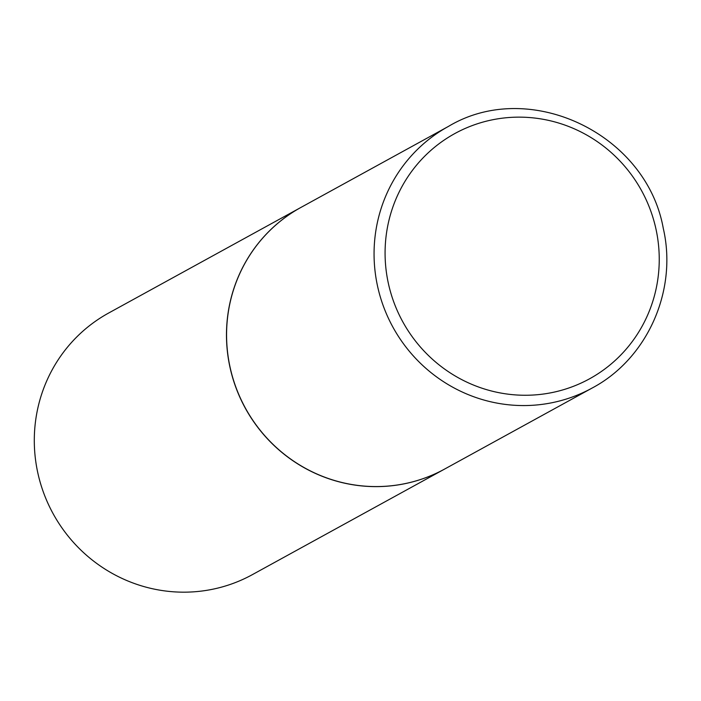 <?xml version="1.0" encoding="UTF-8"?>
<svg xmlns="http://www.w3.org/2000/svg" width="701" height="701" viewBox="0 0 701 701"><rect width="100%" height="100%" fill="white"/><g stroke="black" fill="none" stroke-linecap="round" stroke-linejoin="round"><path stroke-width="1.05" d="M229.998 366.877A149.243 145.3 -118.8 0 1 300.948 207.417L448.447 126.408A149.243 145.3 -118.8 0 0 377.488 285.868A149.243 145.3 -118.8 0 0 592.135 388.039L444.644 469.048A149.243 145.3 -118.8 0 1 229.998 366.877M444.592 469.074A149.243 145.3 -118.8 0 1 444.548 469.1A149.243 145.3 -118.8 0 1 229.902 366.93A149.243 145.3 -118.8 0 1 300.86 207.47A149.243 145.3 -118.8 0 1 300.904 207.443M444.548 469.1L252.369 574.645A149.243 145.3 -118.8 0 1 37.723 472.474A149.243 145.3 -118.8 0 1 108.681 313.014L300.86 207.47M388.293 283.055A139.911 136.213 -118.8 0 1 492.663 119.757A139.911 136.213 -118.8 0 1 656.031 229.35A139.911 136.213 -118.8 0 1 551.661 392.648A139.911 136.213 -118.8 0 1 388.293 283.055M592.135 388.039C647.347 358.833 677.718 290.582 663.286 228.403C646.427 133.637 529.308 77.899 448.447 126.408"/></g></svg>
